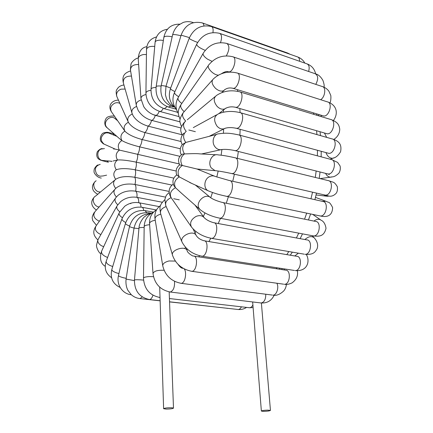 <?xml version="1.0" encoding="UTF-8"?>
<svg xmlns="http://www.w3.org/2000/svg" width="433" height="433" viewBox="0 0 433 433"><rect width="100%" height="100%" fill="white"/><g stroke="black" fill="none" stroke-linecap="round" stroke-linejoin="round"><path stroke-width="0.65" d="M263.161 411.345C267.248 411.285 269.672 410.971 270.446 410.403L267.529 410.138C263.821 410.3 261.77 410.614 261.37 411.074L263.161 411.345M166.072 409.077L163.614 408.703C164.724 407.983 167.582 407.68 172.188 407.794L173.492 408.108C172.859 408.714 170.386 409.033 166.072 409.077M130.831 203.667L130.198 203.407M116.412 196.961C113.527 193.757 113.208 191.002 115.454 188.696L116.277 187.938C120.839 184.458 127.064 183.3 134.95 184.463L169.119 191.424M179.273 199.84L173.698 198.736M165.482 197.107L135.653 191.191C128.606 190.179 122.707 191.592 117.949 195.424L115.925 197.562C114.285 199.656 114.897 202.07 117.76 204.798M172.025 185.08L134.804 177.286C126.339 175.933 119.968 176.604 115.698 179.3C112.861 181.736 112.872 184.772 115.735 188.42M173.801 178.115L135.204 169.796C126.772 168.258 120.466 168.242 116.277 169.747C113.213 172.323 113.024 175.506 115.698 179.3M162.245 202.233L136.904 197.329C130.788 196.436 125.359 197.881 120.628 201.675L117.24 205.588C116.066 207.402 116.91 209.464 119.768 211.775M140.996 207.109C140.893 204.387 140.184 202.931 138.879 202.741L136.649 202.509C132.341 202.373 128.379 203.613 124.758 206.232L119.324 212.625C118.507 214.108 119.546 215.818 122.436 217.745M173.26 184.128C168.924 187.332 168.031 191.575 170.575 196.853L191.294 226.757M176.891 174.84C172.962 177.795 171.966 181.422 173.914 185.714L175.479 187.695L181.568 193.302M179.825 164.908C178.905 165.146 177.801 166.456 176.518 168.838C175.977 172.312 176.15 174.402 177.037 175.105L179.24 176.881L191.933 183.511M182.012 241.928L165.974 206.151C164.816 202.666 166.521 199.84 171.089 197.675C169.346 193.713 170.808 190.39 175.479 187.695C173.519 183.424 174.775 179.819 179.24 176.881C177.043 172.383 178.055 168.599 182.277 165.514C179.809 160.908 180.545 157.044 184.485 153.926C182.564 154.024 181.595 154.305 181.573 154.765C178.391 157.152 177.752 160.513 179.652 164.849L196.901 168.989M181.519 154.808C180.491 153.785 180.079 151.685 180.296 148.503C181.151 146.073 182.028 144.622 182.926 144.157L185.806 142.441C182.169 145.488 181.73 149.315 184.485 153.926C192.755 153.558 197.811 153.536 199.651 153.861L216.154 154.776M212.451 79.975L183.933 111.936C181.649 114.29 182.233 117.327 185.687 121.051C182.694 123.649 182.867 127.091 186.206 131.378C182.888 134.252 182.758 137.938 185.806 142.441L216.771 134.365M159.274 111.313C158.148 114.031 156.898 115.394 155.523 115.4L180.031 121.862L153.233 114.653C149.315 112.97 146.159 110.328 143.778 106.734L140.985 98.832C140.855 96.759 142.511 95.325 145.959 94.524M195.37 131.697L188.837 130.003M181.086 128L151.561 120.358C145.64 118.572 141.142 115.194 138.073 110.226L136.303 105.441C135.957 102.935 137.564 101.116 141.126 99.969M181.974 134.733L148.037 126.133C141.218 124.082 136.249 120.634 133.131 115.795L131.989 113.148C131.313 110.215 132.828 108.001 136.547 106.502M181.032 141.521L144.833 132.563C137.169 130.317 131.789 127.064 128.693 122.804L128.173 121.819C127.01 118.485 128.374 115.865 132.276 113.966M180.242 148.741L141.992 139.513C133.71 137.218 128 134.425 124.866 131.129L111.535 111.931C109.706 108.331 110.767 105.408 114.713 103.168C116.591 102.464 118.333 102.551 119.936 103.438M179.976 156.34L139.578 146.852C131.248 144.746 125.343 142.63 121.846 140.509L119.162 138.349M179.143 163.918L115.265 149.136M176.069 170.992L136.151 162.131C127.751 160.41 121.538 159.69 117.516 159.983L113.051 161.038M248.905 307.684L249.543 307.755C250.853 307.668 251.974 306.743 252.894 304.973M169.676 291.961L170.277 292.031C173.389 290.797 174.808 287.236 174.542 281.353M260.531 302.905L261.218 302.986C264.298 302.191 265.813 299.268 265.759 294.224M159.106 297.363L160.026 297.363M160.026 297.466L159.658 297.422C149.645 295.344 144.259 288.973 143.491 278.322C143.523 277.38 145.548 276.801 149.558 276.573L153.493 276.687M274.159 295.219C271.572 300.659 267.258 303.252 261.218 302.986L170.277 292.031C160.345 290.013 154.586 283.875 153.006 273.618C153.823 271.112 157.515 270.003 164.08 270.284M114.388 149.141L114.469 148.773M223.39 110.02L223.509 112.169M223.623 128.926L223.423 133.272M221.923 149.515L221.128 155.187M218.189 171.024L216.803 176.994M212.468 192.485L210.73 197.762M204.939 212.922L203.358 216.538M195.857 231.482L195.007 232.976M185.573 247.357L184.647 248.574M198.709 256.845L199.548 255.735M208.906 241.56L210.806 238.231M218.2 223.536L220.489 218.313M226.259 203.245L228.407 196.728M232.743 181.286L234.405 174.18M237.365 158.364L238.345 151.458M239.882 135.231L240.158 129.332M240.082 112.618L239.85 108.537M237.793 91.347L237.49 89.707M313.47 112.889L313.817 114.355M316.566 130.728L316.934 134.593M317.497 150.294L317.362 155.826M316.166 171.003L315.3 177.449M312.545 192.187L310.954 198.79M306.699 213.133L304.556 219.179M298.732 233.138L296.399 237.971M288.795 251.546L286.819 254.626M276.974 267.767L276.157 268.709M153.233 114.653L155.339 115.362C154.316 118.415 153.055 120.076 151.561 120.358C150.744 123.486 149.569 125.408 148.037 126.133C147.431 129.272 146.365 131.416 144.833 132.563C144.443 135.659 143.496 137.975 141.992 139.513C141.829 142.506 141.023 144.952 139.578 146.852C139.632 149.683 138.982 152.216 137.618 154.44C137.894 157.06 137.407 159.625 136.151 162.131C136.639 164.497 136.325 167.051 135.204 169.796C135.897 171.863 135.762 174.358 134.804 177.286C135.686 179.008 135.735 181.4 134.95 184.463C136.005 185.806 136.238 188.052 135.653 191.191C136.866 192.122 137.283 194.168 136.904 197.329C138.246 197.821 138.841 199.618 138.701 202.709M114.491 189.773L95.195 211.396C92.505 215.353 93.891 218.638 99.346 221.241M96.169 180.778C91.054 183.446 94.951 193.037 100.667 191.857M115.259 198.514L96.164 225.788C94.248 229.268 95.823 232.196 100.878 234.578M116.791 206.384L98.361 239.038C97.116 241.051 98.004 243.205 101.019 245.5L103.649 246.745M119.037 213.247L101.744 250.886C100.894 253.413 102.848 255.611 107.606 257.483M125.732 222.546C122.783 220.987 121.576 219.645 122.111 218.513C126.122 210.254 132.628 206.481 141.629 207.207C142.722 207.315 143.42 208.387 143.729 210.427M121.944 218.968L106.269 261.072C105.798 263.096 107.947 264.915 112.715 266.522M129.624 226.042C126.582 224.846 125.224 223.877 125.543 223.13C129.121 214.129 135.567 209.94 144.887 210.573L146.765 212.554M125.456 223.417L111.882 269.337C111.525 270.376 113.024 271.545 116.39 272.833L118.934 273.569M134.046 228.104C130.89 227.271 129.391 226.686 129.548 226.356C132.628 216.722 138.977 212.186 148.595 212.744L149.856 213.431M129.521 226.481L118.518 275.42C118.339 276.038 120.006 276.822 123.519 277.77L126.198 278.349M131.02 294.705L131.329 294.754M142.219 296.946L140.054 298.586C136.741 298.24 133.819 296.951 131.291 294.721L127.849 290.267C126.219 286.971 125.63 283.247 126.079 279.085L134.046 228.094L138.923 228.619M126.079 279.085L134.419 280.6M227.006 308.345L227.942 308.361M134.463 279.999L138.955 228.272C138.961 227.671 140.698 227.417 144.162 227.498M148.995 299.495L149.509 299.549C139.469 297.422 134.452 290.938 134.457 280.108C134.484 279.734 136.417 279.642 140.249 279.837L143.556 280.108M160.134 300.746L149.509 299.549C150.928 299.349 152.075 297.915 152.946 295.252M237.641 309.449L238.237 309.514C239.481 309.433 240.548 308.534 241.435 306.824M143.496 278.062L144.167 226.854C144.167 225.734 145.991 225.019 149.639 224.705M152.979 273.223L149.585 223.856C149.493 222.172 151.377 220.965 155.241 220.235M162.7 265.478L155.09 219.325C154.803 217.036 156.708 215.315 160.805 214.151M180.453 283.236L181.091 283.317C171.316 281.358 165.217 275.577 162.786 265.986C162.543 263.8 164.61 262.127 169 260.964L175.333 261.088M272.222 295.057L181.091 283.317C186.011 283.491 187.462 267.729 182.493 268.271C181.173 268.07 179.673 266.739 177.995 264.282M286.44 284.378C286.105 287.079 285.174 289.298 283.647 291.03C279.837 294.527 276.27 295.901 272.952 295.149C276.595 295.393 279.274 287.214 276.839 283.231M284.649 268.953L283.869 269.894M172.442 254.961L160.578 213.372C159.956 210.465 161.818 208.197 166.158 206.563M191.121 271.22L191.797 271.312C182.277 269.429 175.879 264.162 172.605 255.519C170.028 250.225 185.281 245.089 187.159 250.615L187.3 251.043M283.642 284.183L191.797 271.312C196.912 271.545 198.514 255.524 193.345 256.022C192.966 256.504 187.034 252.58 187.159 250.615L186.45 248.282M297.325 270.712C298.272 275.491 296.54 279.534 292.129 282.846C289.055 284.281 286.484 284.762 284.416 284.292C290.094 284.643 291.306 269.846 285.596 270.154L194.033 256.125M298.397 253.186L294.786 255.963M201.345 256.109L202.054 256.212C192.912 254.415 186.304 249.819 182.233 242.415C178.613 236.548 193.178 229.236 196.16 235.417L196.322 235.741M294.429 270.457L202.054 256.212C207.337 256.525 209.155 240.283 203.808 240.705C200.187 239.617 197.637 237.852 196.16 235.417L193.14 229.03M306.288 254.463C310.364 261.261 307.419 271.67 295.241 270.582C301.092 271.02 302.532 256.044 296.637 256.271L204.522 240.829M312.247 235.698L314.201 237.825C311.576 235.79 308.475 236.364 304.897 239.536M210.774 238.22L211.51 238.345C202.882 236.64 196.203 232.862 191.467 227.006C189.502 222.925 191.05 219.39 196.111 216.403C199.543 215.077 202.227 215.477 204.149 217.615L204.246 217.745M304.22 254.176L211.51 238.345C216.928 238.751 219.017 222.335 213.518 222.67C209.383 221.474 206.26 219.785 204.149 217.615L194.985 205.118M314.201 237.825C317.465 241.565 318.407 245.246 317.026 248.878C314.97 252.228 313.519 254.88 305.059 254.323C311.046 254.869 312.783 239.752 306.732 239.877L214.259 222.811M312.664 235.779L313.514 235.942C319.31 236.624 324.106 236.418 326.017 228.321C325.345 224.056 323.668 221.328 320.994 220.137C318.899 218.784 316.545 219.098 313.93 221.084M199.277 208.636C194.774 202.552 205.339 192.458 210.676 197.724C213.139 199.418 216.955 200.982 222.129 202.4C227.742 202.179 225.333 218.708 219.818 218.189C211.834 216.57 205.28 213.729 200.143 209.659L199.277 208.636M219.071 218.048L313.514 235.942C319.597 236.613 321.681 221.409 315.516 221.409L222.887 202.557M319.446 215.807L320.296 215.98C324.073 216.836 332.355 217.961 332.614 207.531C330.752 203.867 329.318 202.119 328.317 202.281L325.919 201.248L322 201.264M209.328 176.713C211.428 175.614 213.442 175.544 215.369 176.496L229.311 180.518C234.995 180.415 232.229 197.01 226.665 196.36C220.337 194.893 215.591 193.908 208.1 190.758C203.272 188.377 204.035 179.359 209.328 176.713M225.918 196.209L320.296 215.98C326.428 216.792 328.901 201.551 322.666 201.415L230.069 180.685M323.83 194.785L326.098 196.133L327.348 196.257M328.236 196.127L328.669 195.997M211.342 167.999C207.196 162.673 212.11 153.163 218.08 154.884C222.681 155.263 228.251 156.21 234.794 157.736C240.494 157.764 237.354 174.358 231.796 173.579C225.225 172.128 219.634 171.143 215.033 170.629L211.342 167.999M216.614 170.808L196.717 168.973M231.06 173.416L325.161 195.094C331.283 196.041 334.162 180.815 327.911 180.539L235.536 157.915M324.328 194.899L329.367 196.171C331.878 196.458 334.2 195.435 336.327 193.096C337.361 191.51 337.697 189.378 337.323 186.699C335.824 184.122 334.444 182.623 333.177 182.201L328.766 180.75M325.584 173.368C326.769 175.76 328.403 177.032 330.487 177.189L331.916 176.978M215.022 146.841C211.12 142.1 213.702 133.71 218.995 133.792C227.049 132.525 232.039 133.543 238.372 134.831C244.028 134.988 240.526 151.528 235.032 150.624C229.095 149.336 224.229 149.039 220.429 149.742C218.335 149.71 216.532 148.746 215.022 146.841M222.129 149.45L201.513 153.964M234.323 150.451L327.933 173.958C333.989 175.04 337.269 159.88 331.061 159.463L239.086 135.02M327.132 173.757L329.345 174.483L328.268 173.979M325.952 152.584C327.478 156.513 329.757 158.402 332.782 158.256L334.103 157.747M216.949 126.063C213.447 120.39 213.94 116.32 218.432 113.841C224.846 111.157 232.007 110.74 239.925 112.591C245.489 112.867 241.663 129.299 236.277 128.282C231.016 127.215 226.849 127.405 223.774 128.845C221.323 129.332 219.049 128.406 216.949 126.063M225.257 128.195L209.258 136.298M235.601 128.098L328.544 153.287C334.487 154.489 338.124 139.437 332.014 138.901L240.602 112.786M327.781 153.082L328.56 153.287M324.436 133.001L326.671 137.375M217.085 106.345C213.485 101.609 213.307 97.972 216.56 95.422C223.255 90.979 230.876 89.75 239.433 91.747C244.861 92.121 240.764 108.396 235.53 107.287C231.39 106.366 227.834 106.886 224.862 108.851C222.351 109.782 219.758 108.948 217.085 106.345M226.026 108.023L218.789 113.673M234.892 107.103L327.007 133.748C332.793 135.047 336.739 120.147 330.763 119.503L240.061 91.942M326.298 133.543L326.807 133.689M321.032 115.2L321.41 116.661M215.466 88.289C211.824 84.354 211.136 81.225 213.399 78.909C220.034 72.847 227.893 70.86 236.965 72.955C242.226 73.404 237.928 89.474 232.878 88.294C229.236 87.444 226.199 88.202 223.758 90.573C221.42 91.736 218.654 90.979 215.466 88.289M224.613 89.718L221.929 92.548M232.277 88.11L323.44 115.936C329.037 117.305 333.215 102.594 327.413 101.874L237.549 73.139M322.78 115.73L323.126 115.838M184.187 111.649C180.778 108.559 179.852 106.015 181.416 104.023L208.381 65.507M218.356 75.158C213.058 75.055 205.74 66.839 208.971 64.663C215.315 57.232 223.217 54.585 232.678 56.723C237.744 57.226 233.317 73.053 228.467 71.835C226.984 71.039 224.603 71.689 221.323 73.789M227.91 71.656L229.279 72.089M320.637 99.704C325.205 97.122 326.347 86.99 322.141 86.492L233.214 56.902M181.806 103.465C178.461 100.943 177.297 98.913 178.32 97.371L203.028 53.595M212.062 61.362L207.461 59.121C203.791 56.474 202.428 54.434 203.364 52.999C209.253 44.469 217.057 41.281 226.789 43.441C229.723 45.633 229.566 49.779 226.329 55.873M315.798 84.381C318.471 79.066 318.266 75.515 315.181 73.724L227.276 43.609M178.683 96.732C175.387 94.73 174.05 93.198 174.672 92.132L196.555 44.496M205.21 50.369C199.386 47.874 196.56 45.795 196.723 44.134C202.043 34.781 209.653 31.181 219.553 33.33C221.81 34.472 222.134 37.568 220.516 42.623M308.626 71.477C309.719 67.315 309.119 64.761 306.829 63.803L220.007 33.487M174.927 91.579C171.668 90.059 170.201 89.003 170.537 88.419L189.178 38.331M197.621 42.439L194.401 41.173C190.731 39.571 189.01 38.575 189.232 38.185C193.919 28.264 201.264 24.367 211.266 26.489C212.874 27.057 213.437 29.081 212.949 32.578M299.614 61.286C299.62 58.785 298.878 57.308 297.384 56.853C300.708 58.033 303.192 60.122 304.837 63.11M170.662 88.083L165.996 86.286L181.108 35.154L189.459 37.611M203.943 25.861C203.759 24.124 203.18 23.133 202.206 22.884C192.171 20.806 185.14 24.887 181.118 35.122M288.405 53.687L287.166 52.869L202.584 23.019M173.893 106.783L172.637 106.799M166.007 86.248C162.759 85.593 161.141 85.431 161.152 85.766C159.734 96.288 163.69 103.335 173.032 106.908M180.924 35.793L178.185 35.116C174.542 34.402 172.67 34.353 172.572 34.97L161.173 85.653M193.248 22.678L192.653 22.397C189.497 21.39 186.358 21.401 183.229 22.435L178.439 25.13C175.733 27.485 173.79 30.7 172.615 34.775M170.786 106.139L168.34 107.043M161.087 86.059C157.829 85.794 156.172 86.048 156.118 86.827C155.431 96.976 159.631 103.747 168.724 107.146L176.193 109.192M172.155 36.805C167.138 35.852 164.361 36.08 163.826 37.482L156.156 86.573M167.138 106.648L164.302 108.694L163.928 108.596M156.037 87.444C152.735 87.547 151.057 88.208 151.003 89.414C151.03 99.065 155.463 105.49 164.302 108.694L177.633 112.309M163.365 40.426L160.697 40.139C157.076 40.182 155.203 40.967 155.074 42.494L151.036 89.036M163.246 108.385C162.164 110.491 161.038 111.519 159.874 111.476L159.512 111.378M150.955 90.302C147.599 90.762 145.921 91.812 145.921 93.452C146.641 102.475 151.29 108.483 159.874 111.476L178.921 116.58M154.733 46.428C149.672 46.039 146.928 47.154 146.5 49.779L145.932 92.965M146.435 54.536L143.529 54.526C139.902 55.256 138.143 56.777 138.257 59.099L140.947 98.264M138.625 64.506C133.234 64.436 130.522 66.336 130.495 70.216L136.206 104.829M131.464 76.078C125.732 76.019 123.032 78.286 123.356 82.882L131.821 112.553M125.121 89.063L120.959 89.171C117.148 90.957 115.828 93.523 116.986 96.868L127.957 121.343M128.374 122.225C124.352 124.509 123.183 127.475 124.866 131.129C121.002 133.575 119.995 136.704 121.846 140.509C118.171 143.074 117.348 146.3 119.378 150.181C115.903 152.811 115.281 156.075 117.516 159.983C114.242 162.613 113.83 165.866 116.277 169.747M117.684 120.78L115.183 118.712C110.599 114.28 102.497 121.868 106.421 126.934L107.308 127.914M116.915 136.373L108.504 132.958L106.356 132.823L104.597 133.369C100.299 136.909 100.11 140.487 104.034 144.097L104.813 144.449M114.231 135.28L112.905 133.456C106.935 132.487 108.564 131.767 103.806 132.855C100.884 133.602 99.189 139.502 101.154 141.661C102.589 143.263 103.552 144.075 104.034 144.097L115.33 149.163M104.423 148.589L100.84 149.114C96.207 151.328 97.154 159.485 102.134 160.41L103.644 160.546M103.606 160.546L102.091 160.659L106.919 161.893L108.439 160.979M100.212 164.34C95.276 165.92 94.145 169.227 96.813 174.261L98.221 175.489L99.882 176.199L103.124 175.939M95.33 196.246C91.033 198.514 93.907 206.617 99.146 206.974M252.656 301.958L261.364 411.009M261.386 303.003L270.446 410.403M253.105 307.587L249.543 307.755L169.427 298.543M173.492 408.108L169.179 291.891M163.614 408.611L159.696 287.149M113.776 148.465L113.635 149.098M111.27 161.238L111.227 161.509M316.599 113.847L316.983 115.319M320.047 131.735L320.48 135.605M321.226 151.306L321.145 156.827M320.052 171.977L319.218 178.407M316.496 193.096L314.899 199.678M310.613 213.951L308.442 219.969M302.51 233.852L300.129 238.659M292.318 252.147L290.278 255.205M280.086 268.249L279.236 269.18M96.467 225.355L92.705 220.592C92.527 218.086 91.044 218.162 94.226 212.489M97.858 239.942C91.948 234.253 93.712 230.302 95.482 226.762M100.727 253.646C98.773 252.937 96.077 247.07 96.548 244.997L97.896 239.86M159.171 206.59L139.28 202.817M105.214 266.311C100.732 263.632 99.471 258.712 101.441 251.551M156.264 209.935L142.04 207.283M111.562 277.71C105.879 273.797 104.055 268.422 106.08 261.581M153.504 212.159L145.315 210.654M120.147 287.458C112.791 283.929 110.004 278.002 111.779 269.694M151.463 213.269L149.039 212.825M131.313 294.738C122.458 294.034 116.228 284.541 118.474 275.626M134.051 228.056C136.216 218.784 141.813 213.913 150.857 213.437M228.797 308.453L169.552 301.898M140.054 298.586L160.134 300.838M138.971 228.083C139.22 222.232 144.351 216.511 144.801 216.592C146.673 215.32 146.457 214.79 151.398 213.307M246.572 307.414C244.028 309.038 241.246 309.741 238.237 309.514L169.547 301.801M144.173 226.524C144.557 219.807 147.637 215.049 153.412 212.262M149.553 223.396C149.39 217.366 151.739 212.814 156.605 209.729M154.998 218.762C154.321 213.16 156.172 208.755 160.54 205.534M282.175 269.635L281.726 268.498M160.416 212.771C160.161 208.273 158.229 206.065 164.827 199.737M165.747 205.632L164.859 199.461L165.953 196.084C166.526 195.18 166.196 195.186 169.151 192.517M320.712 219.942L312.691 214.389M180.799 192.625L200.143 209.659M195.353 185.043L210.443 197.529M325.21 200.988L315.484 197.388M189.708 182.51L208.1 190.758M197.156 169.07L214.324 176.069M323.624 201.648L324.046 201.865M326.688 195.456L328.398 196.214L326.098 196.133L316.068 194.953M331.857 159.68L337.61 162.413L340.094 165.985C340.625 168.648 340.219 171.057 338.877 173.211C333.599 178.071 332.349 176.383 330.487 177.189L320.036 178.607M332.75 139.112C337.957 140.893 342.211 143.523 340.576 151.729C338.276 155.577 335.678 157.753 332.782 158.256L330.184 159.23M182.304 144.757C180.058 140.476 180.588 136.622 183.901 133.202M193.318 127.611L216.505 114.897M182.25 135.231C181.01 131.448 178.705 129.478 184.458 122.155M187.262 119.806L215.141 96.608M333.789 139.453C337.648 136.936 339.64 133.494 339.759 129.126C339.017 125.305 338.454 122.582 331.451 119.714M319.235 114.648L318.103 115.654M181.481 126.625C179.538 121.148 178.65 120.385 182.964 113.029M333.41 120.482C337.919 114.658 337.821 105.722 328.046 102.074M180.128 119.286C178.499 115.465 177.931 112.889 178.412 111.557C178.461 109.814 179.257 107.601 180.794 104.91M330.027 102.902C331.256 99.806 330.904 95.314 330.693 95.228L328.918 91.249C327.37 89.128 325.307 87.601 322.72 86.681M177.947 98.031C175.203 103.433 175.343 108.596 178.374 113.522M324.03 87.217C324.452 85.945 324.068 83.639 322.877 80.311C320.707 76.652 318.32 74.519 315.717 73.902M174.472 92.575C171.901 98.838 172.588 104.515 176.529 109.592M315.614 73.859C314.569 69.069 311.803 65.778 307.316 63.97M170.445 88.657C168.053 96.18 169.59 102.48 175.067 107.563M211.677 26.635L297.384 56.853M165.98 86.34L165.422 94.638C166.234 97.988 166.851 99.839 167.279 100.18L168.746 102.453C169.595 103.779 171.517 105.327 174.515 107.086M290.159 54.304L287.588 53.015M193.004 22.521L193.362 22.646M179.749 24.161C171.246 24.08 165.958 28.41 163.88 37.146M167.425 29.255C160.367 30.37 156.264 34.635 155.117 42.039M156.508 36.962C150.365 38.575 147.025 42.661 146.506 49.232M146.814 46.688C141.786 47.403 138.923 51.338 138.214 58.482M138.203 58.087C136.032 57.984 131.524 61.816 130.999 64.116L130.393 69.556M130.614 70.931C122.279 73.486 122.593 78.335 123.183 82.248M123.968 85.025C121.63 85.231 119.681 86.113 118.133 87.677C116.997 89.902 115.238 89.382 116.758 96.348M118.469 100.175C113.527 99.888 106.756 104.542 111.535 111.931M119.438 138.592L107.168 127.789C103.054 125.034 104.878 117.668 108.272 116.802C110.707 115.952 112.807 115.784 114.566 116.293M113.17 133.521L113.868 133.689M112.012 161.303L102.134 160.41C101.279 159.994 102.307 161.33 98.572 158.998C96.689 157.298 96.267 154.879 97.306 151.745C99.211 149.564 100.851 148.514 102.226 148.6M106.919 161.893L108.434 162.223M106.61 175.159L103.114 175.944M101.295 178.077C98.529 177.709 96.223 176.031 94.378 173.043C93.912 172.166 93.907 170.743 94.356 168.767C95.985 166.207 97.219 164.941 98.058 164.968M97.896 194.168C96.797 193.946 95.374 192.88 93.631 190.969C91.617 187.613 92.207 184.409 95.401 181.351M96.435 210.01C92.24 207.402 89.501 202.281 94.172 197.28M114.561 180.296L95.52 196.138"/></g></svg>
